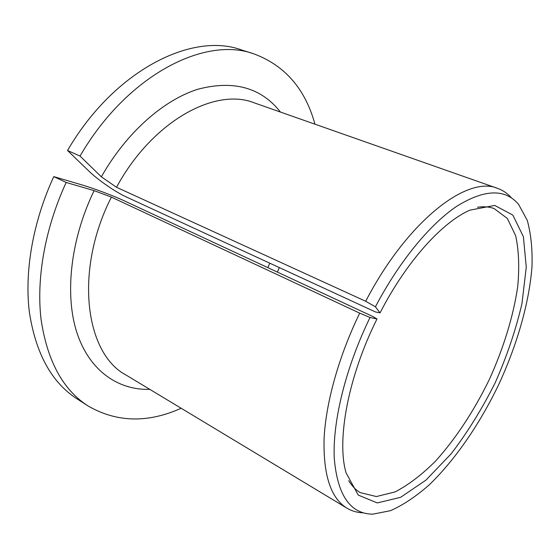 <?xml version="1.0" encoding="UTF-8"?>
<svg xmlns="http://www.w3.org/2000/svg" width="560" height="560" viewBox="0 0 560 560"><rect width="100%" height="100%" fill="white"/><g stroke="black" fill="none" stroke-linecap="round" stroke-linejoin="round"><path stroke-width="0.84" d="M370.027 317.492L376.992 318.969L373.086 316.624L124.432 200.907C113.47 195.776 93.758 188.356 81.844 184.877L53.781 176.617L66.171 182.469L94.122 190.631L111.37 197.12L359.695 313.138L370.027 317.492C345.66 367.528 332.514 421.407 334.264 458.276C337.442 495.292 350.294 513.919 372.806 514.164L390.551 510.671C403.165 505.036 416.024 496.454 429.128 484.939C455.203 459.865 479.815 423.878 498.834 384.335C517.209 344.498 529.27 302.596 532 266.525C532.532 249.088 530.957 233.709 527.275 220.395L518.665 204.491C505.309 188.566 484.799 189.084 457.142 206.031C430.241 223.944 399.336 261.226 375.431 306.803L380.051 312.9L375.445 311.948L126.462 197.029C115.444 192.003 98.098 180.054 89.012 171.213L67.522 150.5L80.031 156.079L101.353 176.82L116.508 187.278L365.701 301.273L375.431 306.803M348.705 480.648C351.904 485.996 355.768 489.986 360.29 492.632L376.397 496.545L395.101 491.911C408.436 484.974 421.897 474.712 435.498 461.139C455.616 438.928 474.117 410.732 489.188 379.792C503.44 348.474 513.401 316.246 517.706 286.601C519.512 267.463 518.847 250.551 515.711 235.851L507.367 218.477L494.088 208.551C489.174 206.752 483.637 206.318 477.477 207.256M376.992 318.969C348.047 376.915 336.476 440.279 346.08 472.878L358.253 495.089L377.279 502.936L400.652 497.301L426.006 480.088L451.297 453.621C467.579 432.257 482.23 408.604 495.243 382.648C506.968 356.083 515.872 329.721 521.969 303.562L526.267 267.211L523.397 236.698L512.855 215.096L494.69 205.422L469.812 210.182C442.022 222.285 406.161 261.933 380.051 312.9M66.171 182.469C44.94 228.396 36.204 278.677 41.069 319.417C47.236 360.794 62.811 389.592 87.801 405.811C116.501 422.492 147.616 423.304 181.16 408.254M314.958 124.187C305.2 88.739 284.753 65.268 253.617 53.767C204.855 35.959 127.106 74.935 80.031 156.079M53.781 176.617C32.781 222.075 24.311 271.922 29.407 312.431C35.812 353.591 51.597 382.34 76.762 398.678L87.801 405.811M253.617 53.767L241.087 49.798C191.94 31.913 114.205 70.259 67.522 150.5M359.695 313.138C338.66 356.524 325.773 403.109 324.072 438.942C323.246 475.251 330.876 498.323 346.955 508.165C351.897 511.105 357.35 512.659 363.3 512.827M511.581 198.009C507.654 193.529 502.992 190.323 497.574 188.377C467.425 175.112 407.386 220.941 365.701 301.273M277.41 272.104L279.3 267.568M111.37 197.12C73.85 271.054 85.379 353.731 126.084 375.067L346.955 508.165M497.574 188.377L254.296 102.858C215.355 87.129 152.369 121.023 116.508 187.278M94.122 190.631C70.245 239.953 64.519 295.463 77.105 333.298C89.838 371.168 118.398 390.299 149.821 389.368M280.441 112.049C261.17 87.57 233.723 79.947 198.086 89.173C163.737 99.869 126.42 132.496 101.353 176.82M267.876 267.666L269.766 263.172"/></g></svg>

